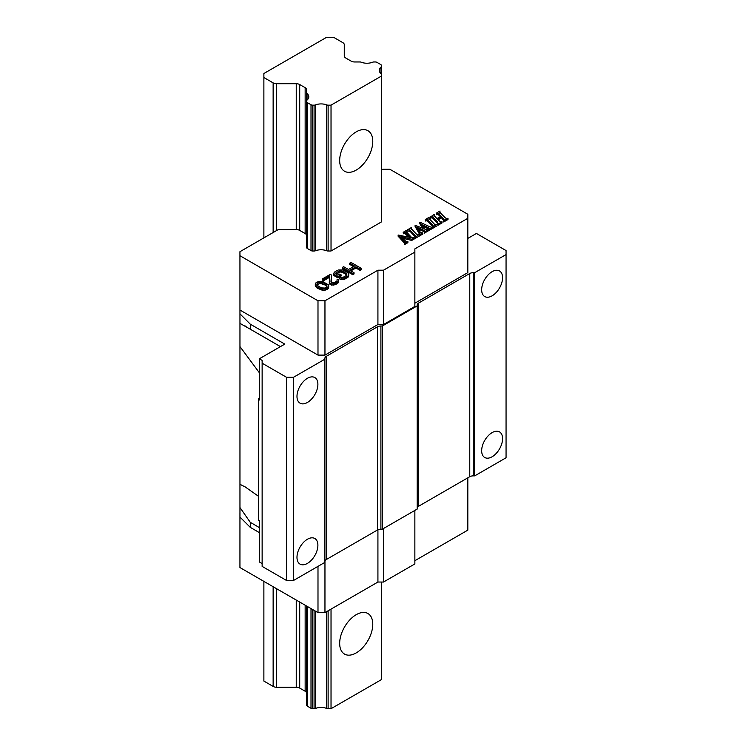 <?xml version="1.0" encoding="UTF-8"?>
<svg xmlns="http://www.w3.org/2000/svg" width="746" height="746" viewBox="0 0 746 746"><rect width="100%" height="100%" fill="white"/><g stroke="black" fill="none" stroke-linecap="round" stroke-linejoin="round"><path stroke-width="1.12" d="M258.657 496.398L245.182 486.914L239.96 484.313L239.96 517.043L250.283 527.366L259.347 532.607M259.347 398.019L258.657 398.42L258.657 520.335L259.347 520.736L259.347 561.98L262.135 563.584M250.283 324.174L250.283 329.21L239.96 323.372L239.96 313.852L250.283 324.174L284.785 344.102L259.347 358.789L262.135 360.393L262.135 566.4L286.529 580.481L293.495 580.481L324.864 562.381L324.864 358.35A4.924 2.844 180 0 1 326.3 356.346L377.429 326.823A4.924 2.844 180 0 1 380.908 325.993L382.353 325.993L417.2 305.879L417.2 305.039A4.924 2.844 180 0 1 418.646 303.025L469.766 273.512A4.924 2.844 180 0 1 473.253 272.682L474.698 272.682L506.058 254.572L506.058 250.553L476.433 233.451L467.826 238.422M324.864 561.542A4.924 2.844 180 0 1 326.3 559.537L377.429 530.014A4.924 2.844 180 0 1 380.908 529.184L382.353 529.184L417.2 509.07L417.2 305.879M417.2 508.231A4.924 2.844 180 0 1 418.646 506.226L469.766 476.703A4.924 2.844 180 0 1 473.253 475.873L474.698 475.873L506.058 457.764L506.058 254.572M258.657 399.623L259.347 400.024L259.347 358.789M474.698 475.873L474.698 272.682M502.571 277.708A14.78 8.532 120 0 0 499.512 270.947A14.78 8.532 120 0 0 488.117 274.901A14.78 8.532 120 0 0 481.664 289.784A14.78 8.532 120 0 0 484.723 296.544A14.78 8.532 120 0 0 496.118 292.591A14.78 8.532 120 0 0 502.571 277.708M502.571 438.657A14.78 8.532 120 0 0 499.512 431.887A14.78 8.532 120 0 0 488.117 435.85A14.78 8.532 120 0 0 481.664 450.724A14.78 8.532 120 0 0 484.723 457.494A14.78 8.532 120 0 0 496.118 453.531A14.78 8.532 120 0 0 502.571 438.657M382.353 529.184L382.353 325.993M293.495 580.481L293.495 377.29L324.864 359.19M317.889 384.33A14.78 8.532 120 0 0 314.831 377.569A14.78 8.532 120 0 0 303.435 381.523A14.78 8.532 120 0 0 296.983 396.406A14.78 8.532 120 0 0 300.041 403.176A14.78 8.532 120 0 0 311.436 399.213A14.78 8.532 120 0 0 317.889 384.33M317.889 545.279A14.78 8.532 120 0 0 314.831 538.509A14.78 8.532 120 0 0 303.435 542.473A14.78 8.532 120 0 0 296.983 557.346A14.78 8.532 120 0 0 300.041 564.116A14.78 8.532 120 0 0 311.436 560.153A14.78 8.532 120 0 0 317.889 545.279M286.529 580.481L286.529 377.29L293.495 377.29M262.135 363.209L286.529 377.29M239.96 323.372L239.96 346.573L259.347 372.73M250.283 329.21L280.431 346.61M306.597 235.549A4.924 2.844 0 0 0 305.151 233.545L299.715 230.402A4.924 2.844 0 0 0 296.237 229.572L278.267 229.572L239.942 251.7L239.96 313.852M239.951 513.239L239.942 567.547L317.992 612.615L324.958 612.615L377.924 582.039L383.5 582.039L414.86 563.929L414.86 510.413M239.96 484.313L239.96 346.573M239.96 507.522L250.283 522.34L259.347 527.571M250.283 527.366L250.283 522.34M239.951 310.047L317.992 355.105L324.958 355.105L377.924 324.529L383.5 324.529L414.86 306.42L414.86 248.884L467.826 218.298L467.826 214.279L389.776 169.211L382.81 169.211L381.42 170.013M414.86 303.202L467.826 272.616L467.826 218.298M239.942 255.719L317.992 300.787L324.958 300.787L377.924 270.201L383.5 270.201L414.86 252.101M317.992 355.105L317.992 300.787M380.992 73.584L380.992 67.075A10.006 5.772 180 0 0 379.248 70.329A10.006 5.772 180 0 0 380.992 73.584A2.462 1.427 0 0 1 381.42 74.386L381.42 221.926L331.028 251.01L328.119 251.01A2.462 1.427 180 0 1 326.729 250.768A10.006 5.772 0 0 0 315.455 250.768A2.462 1.427 180 0 1 314.075 251.01L312.742 251.01A2.462 1.427 180 0 1 311.007 250.6L307.324 248.474A2.462 1.427 180 0 1 306.597 247.467L306.597 101.605A2.462 1.427 0 0 0 307.324 102.612L311.007 104.738A2.462 1.427 0 0 0 312.742 105.158L314.075 105.158A2.462 1.427 0 0 0 315.455 104.916A10.006 5.772 180 0 1 326.729 104.916A2.462 1.427 0 0 0 328.119 105.158L331.028 105.158L381.42 76.064L381.42 65.508A2.462 1.427 0 0 0 380.693 64.51L377.01 62.375A2.462 1.427 0 0 0 375.266 61.965L374.026 61.965A2.462 1.427 0 0 0 372.627 62.216A10.006 5.772 180 0 1 361.278 62.216A2.462 1.427 0 0 0 359.88 61.965L354.639 61.965A4.924 2.844 180 0 1 351.152 61.125L345.715 57.992A4.924 2.844 180 0 1 344.27 55.978L344.27 44.657A4.924 2.844 0 0 0 342.824 42.643L333.574 37.3L326.599 37.3L263.879 73.509L263.879 77.537L273.139 82.881A4.924 2.844 0 0 0 276.626 83.711L296.237 83.711A4.924 2.844 180 0 1 299.715 84.55L305.151 87.683A4.924 2.844 180 0 1 306.597 89.697L306.597 92.728A2.462 1.427 0 0 0 307.035 93.53A10.006 5.772 180 0 1 308.797 96.812A10.006 5.772 180 0 1 307.035 100.085A2.462 1.427 0 0 0 306.597 100.897L306.597 101.605M438.098 219.883L441.604 217.86L444.15 220.965M443.432 220.49L443.702 221.982L448.001 219.501L448.001 218.298L446.173 218.419L444.98 217.543L440.672 213.132L439.842 212.013L440.028 211.015L436.186 213.235L438.023 213.216L441.147 216.191L436.886 218.643L434.051 215.249L434.489 214.214L430.451 216.993L431.925 216.545L433.212 217.44L437.51 221.86L438.21 223.949L442.005 221.758L440.354 221.814L437.342 219.11L441.604 216.648L444.15 219.753L443.702 220.779L448.001 218.298M439.842 213.216L439.842 212.013M436.186 213.235L436.466 214.727L438.023 214.419L440.392 216.62M434.051 216.461L434.769 214.503M430.181 216.704L430.451 218.196L431.925 217.757L433.212 218.653L438.378 224.304M437.939 223.66L438.21 225.152L442.005 222.961L442.005 221.758M425.257 219.548L426.954 219.511L428.167 220.359L432.466 224.77L433.305 225.973L433.09 226.905L436.802 224.313L435.3 224.649L434.079 223.847L428.941 218.354L429.118 217.31L425.257 219.548L425.537 221.04L426.954 220.723L428.167 221.562L433.305 227.176M432.82 226.616L433.09 228.108L437.091 225.805L437.091 224.593M428.941 219.557L428.941 218.354M423.075 226.411L428.978 229.181M428.745 228.966L429.015 230.458L432.773 228.295L432.503 226.803L431.412 227.213L429.5 226.625L420.157 222.299L423.038 228.416L415.093 225.217L419.774 233.461L419.765 234.598L422.768 232.864L420.492 232.556L417.555 227.577L424.427 230.57L424.474 231.875L428.232 229.703L424.437 229.022L422.245 224.826L428.978 227.968L429.015 229.255L432.773 227.082M419.849 222.476L419.849 223.688L422.189 228.043M415.093 225.217L415.093 226.43L419.774 234.673M419.774 233.899L419.765 235.811L422.768 234.067L422.768 232.864M418.487 229.19L424.427 231.782M424.204 231.586L424.474 233.078L428.232 230.915L428.232 229.703M407.558 229.759L409.246 229.731L410.468 230.57L414.767 234.99L415.606 236.193L415.391 237.125L419.103 234.533L417.601 234.869L416.371 234.067L411.233 228.574L411.419 227.53L407.558 229.759L407.838 231.26L409.246 230.943L410.468 231.782L415.606 237.396M415.121 236.836L415.391 238.328L419.392 236.025L419.392 234.813M411.233 229.777L411.233 228.574M403.166 232.295L404.789 232.155L406.104 233.088L410.468 237.554L398.131 235.018L404.901 242.329L404.714 243.289L407.885 241.452L406.113 241.592L400.919 236.613L411.736 239.233L414.254 237.778L411.923 237.853L406.122 231.521L406.29 230.495L403.166 232.295L403.446 233.787L404.789 233.367L408.939 237.2M398.131 235.018L398.131 236.221L404.901 243.532M404.901 242.413L404.714 244.492L407.885 242.664L407.885 241.452M402.439 238.179L411.736 240.436L414.254 238.981L414.254 237.778M406.122 232.733L406.122 231.521M349.688 263.17L354.583 265.996L348.485 269.52L343.589 266.695L342.283 267.45L352.737 273.484L354.042 272.728L349.818 270.294L355.917 266.77L360.141 269.213L361.446 268.457L350.993 262.424L349.688 263.17L349.688 264.382L353.539 266.602M342.283 267.45L342.283 268.653L352.737 274.696L354.042 273.941L354.042 272.728M350.862 270.891L355.917 267.973L360.141 270.416L361.446 269.66L361.446 268.457M333.807 273.12L333.826 275.339L337.826 277.904L341.099 276.02L341.099 274.808L339.766 274.043L337.798 275.171L336.026 274.146L335.784 272.999L339.486 270.863L342.796 271.264L346.797 273.829L346.825 275.097L344.214 276.859L339.831 277.857L344.242 278.137L348.373 275.75L348.783 273.969L347.431 272.439L342.768 269.996L338.367 269.968L335.094 271.6L333.807 273.12L334.497 274.77L337.826 276.701L341.099 274.808M335.942 274.052L340.586 271.945L342.796 272.467L346.825 275.097M339.831 277.857L339.831 279.06L341.164 279.573L344.242 279.34L348.373 276.952L348.802 274.985M322.468 278.892L323.577 279.536L329.676 276.011L329.359 282.622L331.578 283.9L334.656 283.666L338.358 281.531L338.768 279.75L338.097 279.116L337.005 279.741L337.024 281.009L333.975 282.771L331.336 282.501L331.42 275.004L330.301 274.36L322.468 278.892L322.468 280.095L323.577 280.738L329.555 277.288M329.126 281.979L330.03 284.468L333.341 285.121L338.358 282.734L338.787 280.766M330.963 281.885L331.42 275.004M315.297 284.058L315.306 286.026L317.106 288.068L322.645 290.269L325.722 290.026L328.343 288.515L328.296 284.767L322.729 281.559L320.09 281.289L316.798 282.156L315.717 283.042L315.306 284.823L317.106 286.865L320.435 288.534L325.722 288.823L328.343 287.313L328.762 286.296M317.05 283.564L317.05 284.767L320.323 283.387L325.638 285.196L327.009 286.8L324.836 288.049L321.526 287.909L317.302 285.466L316.836 284.198L317.917 282.799L322.533 282.445L326.757 284.888L327.009 286.8M383.5 324.529L383.5 270.201M377.924 324.529L377.924 270.201M324.958 355.105L324.958 300.787M414.86 560.712L467.826 530.136L467.826 477.822M383.5 528.522L383.5 582.039M377.924 529.763L377.924 582.039M324.958 560.973L324.958 612.615M317.992 566.345L317.992 612.615M441.604 217.86L441.604 216.648M443.376 219.678L443.376 218.475M438.21 225.152L438.21 223.949M437.51 223.063L437.51 221.86M430.451 218.196L430.451 216.993M436.466 214.727L436.466 213.524M443.702 221.982L443.702 220.779M428.978 228.798L428.978 227.968L429.248 228.463M337.005 279.741L337.024 281.009M433.09 228.108L433.09 226.905M432.466 225.982L432.466 224.77M425.537 221.04L425.537 219.828M428.008 228.696L428.008 227.483M424.474 233.078L424.474 231.875M419.765 235.811L419.765 234.598M429.015 230.458L429.015 229.255M415.391 238.328L415.391 237.125M414.767 236.193L414.767 234.99M407.838 231.26L407.838 230.048M411.736 240.436L411.736 239.233M404.714 244.492L404.714 243.289M403.446 233.787L403.446 232.584M360.141 270.416L360.141 269.213M355.917 267.973L355.917 266.77M352.737 274.696L352.737 273.484M334.497 275.983L334.497 274.77M337.826 277.904L337.826 276.701M333.826 275.339L333.826 274.136M348.373 276.952L348.373 275.75M347.505 277.708L347.505 276.505M345.547 278.845L345.547 277.633M344.242 279.34L344.242 278.137M342.918 279.591L342.918 278.379M341.164 279.573L341.164 278.37M346.797 275.041L346.797 273.829M346.125 274.397L346.125 273.195M342.796 272.467L342.796 271.264M341.687 272.085L341.687 270.873M340.586 271.945L340.586 270.742M339.486 272.066L339.486 270.863M338.386 272.449L338.386 271.236M336.427 273.577L336.427 272.365M335.784 273.875L335.784 272.999M338.358 282.734L338.358 281.531M337.052 283.741L337.052 282.538M336.185 284.245L336.185 283.042M334.656 284.869L334.656 283.666M333.341 285.121L333.341 283.909M331.578 285.112L331.578 283.9M330.469 284.72L330.469 283.517M330.03 284.468L330.03 283.256M329.359 283.825L329.359 282.622M323.577 280.738L323.577 279.536M328.343 288.515L328.343 287.313M327.252 289.401L327.252 288.198M325.722 290.026L325.722 288.823M323.969 290.269L323.969 289.066M322.645 290.269L322.645 289.056M321.321 289.998L321.321 288.795M320.435 289.746L320.435 288.534M319.111 289.224L319.111 288.021M317.106 288.068L317.106 286.865M316.211 287.303L316.211 286.091M315.763 286.79L315.763 285.587M315.306 286.026L315.306 284.823M325.638 285.196L325.638 283.993M326.757 286.1L326.757 284.888M324.081 284.301L324.081 283.098M322.533 283.657L322.533 282.445M320.323 283.387L320.323 282.184M319.223 283.508L319.223 282.305M317.917 284.012L317.917 282.799M306.597 606.032L306.597 705.147A2.462 1.427 0 0 0 307.324 706.154L311.007 708.28A2.462 1.427 0 0 0 312.742 708.7L314.075 708.7A2.462 1.427 0 0 0 315.455 708.448A10.006 5.772 180 0 1 326.729 708.448A2.462 1.427 0 0 0 328.119 708.7L331.028 708.7L381.42 679.606L381.42 582.039M263.879 581.367L263.879 681.079L273.139 686.423A4.924 2.844 0 0 0 276.626 687.252L296.237 687.252A4.924 2.844 180 0 1 299.715 688.092L305.151 691.225A4.924 2.844 180 0 1 306.597 693.239M306.597 100.897L306.597 92.728M263.879 237.881L263.879 77.537M344.27 55.978L344.27 44.657M380.992 67.075A2.462 1.427 0 0 0 381.42 66.282M331.028 708.7L331.028 609.118M331.028 251.01L331.028 105.158M372.776 141.414A23.406 13.512 120 0 0 367.927 130.699A23.406 13.512 120 0 0 349.883 136.966A23.406 13.512 120 0 0 339.672 160.521A23.406 13.512 120 0 0 344.521 171.235A23.406 13.512 120 0 0 362.556 164.969A23.406 13.512 120 0 0 372.776 141.414M372.776 624.243A23.406 13.512 120 0 0 367.927 613.529A23.406 13.512 120 0 0 349.883 619.795A23.406 13.512 120 0 0 339.672 643.36A23.406 13.512 120 0 0 344.521 654.074A23.406 13.512 120 0 0 362.556 647.798A23.406 13.512 120 0 0 372.776 624.243M473.253 475.873L473.253 272.682M469.766 476.703L469.766 273.512M418.646 506.226L418.646 303.025M380.908 529.184L380.908 325.993M377.429 530.014L377.429 326.823M326.3 559.537L326.3 356.346M433.212 218.653L433.212 217.44M431.925 217.757L431.925 216.545M439.077 215.268L439.077 214.055M438.023 214.419L438.023 213.216M428.167 221.562L428.167 220.359M426.954 220.723L426.954 219.511M424.427 231.409L424.427 230.57M424.064 231.596L424.064 230.393M423.299 231.26L423.299 230.057M419.177 233.507L419.177 232.295M428.605 228.975L428.605 227.763M410.468 231.782L410.468 230.57M409.246 230.943L409.246 229.731M402.355 240.557L402.355 239.345M406.104 234.3L406.104 233.088M404.789 233.367L404.789 232.155M328.119 708.7L328.119 610.788M328.119 251.01L328.119 105.158M326.729 708.448L326.729 611.589M326.729 250.768L326.729 104.916M315.455 708.448L315.455 611.151M315.455 250.768L315.455 104.916M314.075 708.7L314.075 610.349M314.075 251.01L314.075 105.158M312.742 708.7L312.742 609.585M312.742 251.01L312.742 105.158M311.007 708.28L311.007 608.577M311.007 250.6L311.007 104.738M307.324 706.154L307.324 606.451M307.324 248.474L307.324 102.612M307.035 100.085L307.035 93.53M305.151 691.225L305.151 605.202M305.151 233.545L305.151 87.683M299.715 688.092L299.715 602.059M299.715 230.402L299.715 84.55M296.237 687.252L296.237 600.054M296.237 229.572L296.237 83.711M276.626 687.252L276.626 588.725M276.626 230.523L276.626 83.711M273.139 686.423L273.139 586.72M273.139 232.528L273.139 82.881M246.077 326.496L245.173 325.965M245.714 487.231L245.182 486.914"/></g></svg>
